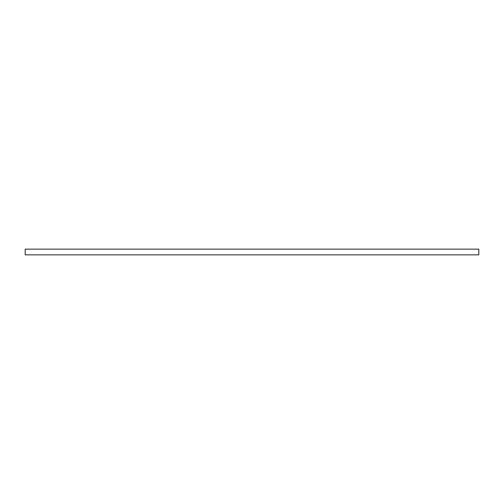 <?xml version="1.0" encoding="UTF-8"?>
<svg xmlns="http://www.w3.org/2000/svg" width="504" height="504" viewBox="0 0 504 504"><rect width="100%" height="100%" fill="white"/><g stroke="black" fill="none" stroke-linecap="round" stroke-linejoin="round"><path stroke-width="0.76" d="M25.2 249.14L25.2 254.86L478.8 254.86L478.8 249.14L25.2 249.14"/></g></svg>
